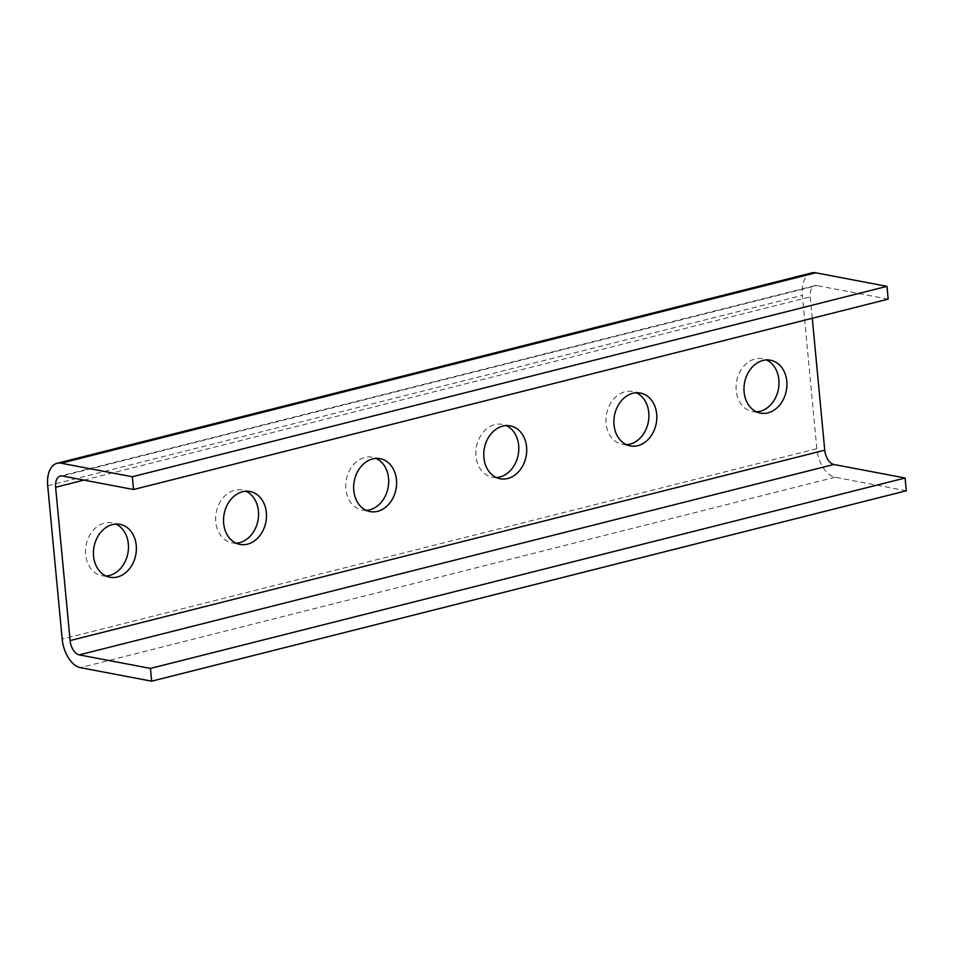 <?xml version="1.0" encoding="UTF-8"?>
<svg xmlns="http://www.w3.org/2000/svg" width="954" height="954" viewBox="0 0 954 954"><rect width="100%" height="100%" fill="white"/><g stroke="black" fill="none" stroke-linecap="round" stroke-linejoin="round"><path stroke-width="0.72" stroke-dasharray="4.77 3.58" d="M236.127 543.184A26.915 21.262 -79.2 0 1 232.072 542.909A26.915 21.262 -79.2 0 1 215.664 517.187A26.915 21.262 -79.2 0 1 234.624 490.273A26.915 21.262 -79.2 0 1 242.125 490.022A26.915 21.262 -79.2 0 1 245.989 491.25M106.013 576.013A26.915 21.262 -79.2 0 1 101.971 575.739A26.915 21.262 -79.2 0 1 85.55 550.005A26.915 21.262 -79.2 0 1 104.511 523.102A26.915 21.262 -79.2 0 1 112.023 522.852A26.915 21.262 -79.2 0 1 115.887 524.08M366.229 510.354A26.915 21.262 -79.2 0 1 362.186 510.08A26.915 21.262 -79.2 0 1 345.765 484.358A26.915 21.262 -79.2 0 1 364.738 457.443A26.915 21.262 -79.2 0 1 372.239 457.193A26.915 21.262 -79.2 0 1 376.103 458.421M496.342 477.525A26.915 21.262 -79.2 0 1 492.3 477.25A26.915 21.262 -79.2 0 1 475.879 451.528A26.915 21.262 -79.2 0 1 494.852 424.613A26.915 21.262 -79.2 0 1 502.353 424.363A26.915 21.262 -79.2 0 1 506.216 425.591M626.456 444.695A26.915 21.262 -79.2 0 1 622.413 444.433A26.915 21.262 -79.2 0 1 605.993 418.699A26.915 21.262 -79.2 0 1 624.953 391.784A26.915 21.262 -79.2 0 1 632.466 391.534A26.915 21.262 -79.2 0 1 636.33 392.774M756.57 411.878A26.915 21.262 -79.2 0 1 752.515 411.603A26.915 21.262 -79.2 0 1 736.106 385.869A26.915 21.262 -79.2 0 1 755.067 358.966A26.915 21.262 -79.2 0 1 762.568 358.704A26.915 21.262 -79.2 0 1 766.432 359.944M812.283 318.278L810.256 296.861A13.129 7.56 75.8 0 1 814.954 285.64A13.129 7.56 75.8 0 1 816.958 285.592L62.32 475.986M906.3 490.785L835.084 477.25A26.259 15.121 75.8 0 1 816.839 448.69L802.338 295.358A26.259 15.121 75.8 0 1 811.747 272.904M888.186 299.127L816.958 285.592M83.976 480.101L810.256 296.861M47.7 485.753L802.338 295.358M816.839 448.69L62.189 639.085M835.084 477.25L80.434 667.657M239.991 544.412L232.072 542.909M109.877 577.242L101.971 575.739M370.104 511.582L362.186 510.08M500.206 478.765L492.3 477.25M630.32 445.935L622.413 444.433M760.433 413.106L752.515 411.603M770.486 360.218L762.568 358.704M640.372 393.036L632.466 391.534M510.259 425.866L502.353 424.363M380.157 458.695L372.239 457.193M814.954 285.64L60.317 476.034M119.93 524.354L112.023 522.852M250.043 491.525L242.125 490.022"/><path stroke-width="1.43" d="M245.989 491.25A26.915 21.262 -79.2 0 1 258.319 518.296A26.915 21.262 -79.2 0 1 239.573 542.659A26.915 21.262 -79.2 0 1 236.127 543.184M242.543 491.775A26.915 21.262 100.8 0 0 223.57 518.69A26.915 21.262 100.8 0 0 239.991 544.412A26.915 21.262 100.8 0 0 247.491 544.162A26.915 21.262 100.8 0 0 266.452 517.247A26.915 21.262 100.8 0 0 250.043 491.525A26.915 21.262 100.8 0 0 242.543 491.775M115.887 524.08A26.915 21.262 -79.2 0 1 128.218 551.126A26.915 21.262 -79.2 0 1 109.471 575.489A26.915 21.262 -79.2 0 1 106.013 576.013M112.429 524.605A26.915 21.262 100.8 0 0 93.468 551.519A26.915 21.262 100.8 0 0 109.877 577.242A26.915 21.262 100.8 0 0 117.378 576.991A26.915 21.262 100.8 0 0 136.35 550.076A26.915 21.262 100.8 0 0 119.93 524.354A26.915 21.262 100.8 0 0 112.429 524.605M376.103 458.421A26.915 21.262 -79.2 0 1 388.433 485.467A26.915 21.262 -79.2 0 1 369.687 509.83A26.915 21.262 -79.2 0 1 366.229 510.354M372.644 458.946A26.915 21.262 100.8 0 0 353.684 485.86A26.915 21.262 100.8 0 0 370.104 511.582A26.915 21.262 100.8 0 0 377.605 511.332A26.915 21.262 100.8 0 0 396.566 484.417A26.915 21.262 100.8 0 0 380.157 458.695A26.915 21.262 100.8 0 0 372.644 458.946M506.216 425.591A26.915 21.262 -79.2 0 1 518.547 452.637A26.915 21.262 -79.2 0 1 499.801 477A26.915 21.262 -79.2 0 1 496.342 477.525M502.758 426.116A26.915 21.262 100.8 0 0 483.797 453.031A26.915 21.262 100.8 0 0 500.206 478.765A26.915 21.262 100.8 0 0 507.719 478.503A26.915 21.262 100.8 0 0 526.68 451.6A26.915 21.262 100.8 0 0 510.259 425.866A26.915 21.262 100.8 0 0 502.758 426.116M636.33 392.774A26.915 21.262 -79.2 0 1 648.66 419.808A26.915 21.262 -79.2 0 1 629.914 444.182A26.915 21.262 -79.2 0 1 626.456 444.695M632.872 393.286A26.915 21.262 100.8 0 0 613.911 420.201A26.915 21.262 100.8 0 0 630.32 445.935A26.915 21.262 100.8 0 0 637.821 445.685A26.915 21.262 100.8 0 0 656.793 418.77A26.915 21.262 100.8 0 0 640.372 393.036A26.915 21.262 100.8 0 0 632.872 393.286M766.432 359.944A26.915 21.262 -79.2 0 1 778.762 386.978A26.915 21.262 -79.2 0 1 760.016 411.353A26.915 21.262 -79.2 0 1 756.57 411.878M762.985 360.469A26.915 21.262 100.8 0 0 744.013 387.372A26.915 21.262 100.8 0 0 760.433 413.106A26.915 21.262 100.8 0 0 767.934 412.855A26.915 21.262 100.8 0 0 786.895 385.941A26.915 21.262 100.8 0 0 770.486 360.218A26.915 21.262 100.8 0 0 762.985 360.469M824.745 450.193L70.107 640.587L55.618 487.267A13.129 7.56 -104.2 0 1 60.317 476.034A13.129 7.56 -104.2 0 1 62.32 475.986L133.536 489.521L132.332 476.75L61.116 463.215A26.259 15.121 -104.2 0 0 57.097 463.298A26.259 15.121 -104.2 0 0 47.7 485.753L62.189 639.085A26.259 15.121 -104.2 0 0 80.434 667.657L151.662 681.192L150.446 668.408L79.23 654.873L833.868 464.479A13.129 7.56 75.8 0 1 824.745 450.193L812.283 318.278M70.107 640.587A13.129 7.56 -104.2 0 0 79.23 654.873M833.868 464.479L905.096 478.014L150.446 668.408M151.662 681.192L906.3 490.785L905.096 478.014M57.097 463.298L811.747 272.904A26.259 15.121 75.8 0 1 815.753 272.808L886.97 286.343L888.186 299.127L133.536 489.521M132.332 476.75L886.97 286.343M55.618 487.267L83.976 480.101M61.116 463.215L815.753 272.808"/></g></svg>
